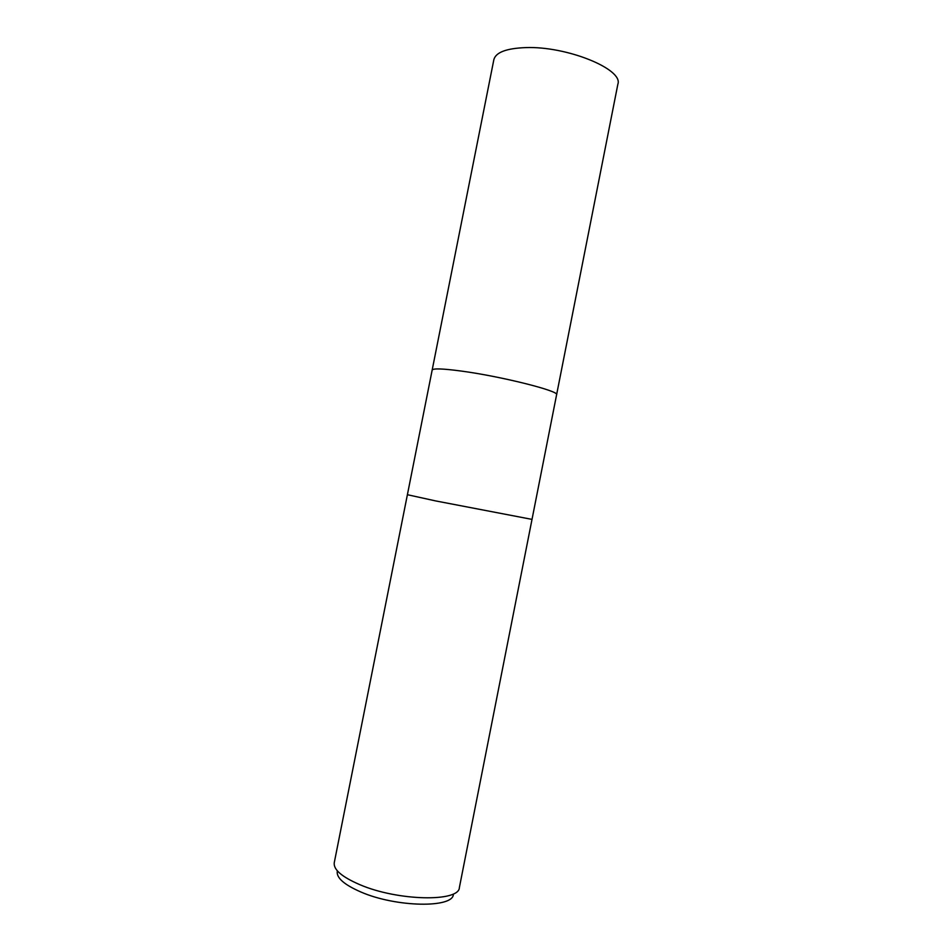 <?xml version="1.0" encoding="UTF-8"?>
<svg xmlns="http://www.w3.org/2000/svg" width="952" height="952" viewBox="0 0 952 952"><rect width="100%" height="100%" fill="white"/><g stroke="black" fill="none" stroke-linecap="round" stroke-linejoin="round"><path stroke-width="1.43" d="M334.247 862.774L407.397 494.707L435.814 500.954L532.013 519.387L556.599 394.747C560.062 391.212 501.537 376.433 461.577 371.101C501.537 376.433 560.062 391.212 556.599 394.747L617.872 84.169C623.56 69.282 566.94 46.005 525.754 47.6C506.44 48.326 495.813 52.336 493.862 59.619L432.16 370.078C433.029 368.257 442.835 368.591 461.577 371.101C442.835 368.591 433.029 368.257 432.16 370.102L407.397 494.707L435.814 500.954L532.013 519.387L459.376 887.55C459.28 902.198 397.698 901.068 359.689 884.61C341.875 876.899 333.39 869.628 334.247 862.774L334.295 862.56M337.27 871.258C336.294 877.792 344.172 884.706 360.879 892C396.234 907.458 453.509 908.232 453.354 894.249"/></g></svg>
